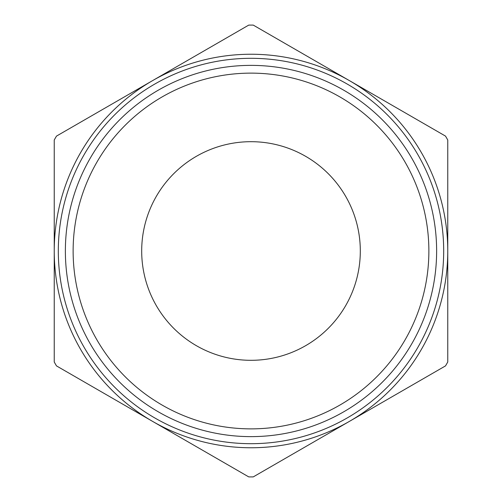 <?xml version="1.0" encoding="UTF-8"?>
<svg xmlns="http://www.w3.org/2000/svg" width="502" height="502" viewBox="0 0 502 502"><rect width="100%" height="100%" fill="white"/><g stroke="black" fill="none" stroke-linecap="round" stroke-linejoin="round"><path stroke-width="0.75" d="M251 428.871A177.871 177.871 0 0 0 428.871 251A177.871 177.871 0 0 0 251 73.129A177.871 177.871 0 0 0 73.129 251A177.871 177.871 0 0 0 251 428.871M251 65.373A185.627 185.627 0 0 1 436.627 251A185.627 185.627 0 0 1 251 436.627A185.627 185.627 0 0 1 65.373 251A185.627 185.627 0 0 1 251 65.373M141.689 251A109.31 109.31 0 0 1 251 141.689A109.31 109.31 0 0 1 360.31 251A109.31 109.31 0 0 1 251 360.31A109.31 109.31 0 0 1 141.689 251M251 443.686A192.686 192.686 0 0 0 443.686 251A192.686 192.686 0 0 0 251 58.314A192.686 192.686 0 0 0 58.314 251A192.686 192.686 0 0 0 251 443.686M54.241 361.998A225.913 225.913 0 0 0 56.494 365.902L152.621 421.398A196.759 196.759 0 0 0 447.759 251A196.759 196.759 0 0 0 152.621 80.602A196.759 196.759 0 0 0 152.621 421.398L248.747 476.9A225.913 225.913 0 0 0 253.253 476.9L445.506 365.902A225.913 225.913 0 0 0 447.759 361.998L447.759 140.002A225.913 225.913 0 0 0 445.506 136.098L253.253 25.1A225.913 225.913 0 0 0 248.747 25.1L56.494 136.098A225.913 225.913 0 0 0 54.241 140.002L54.241 361.998"/></g></svg>
